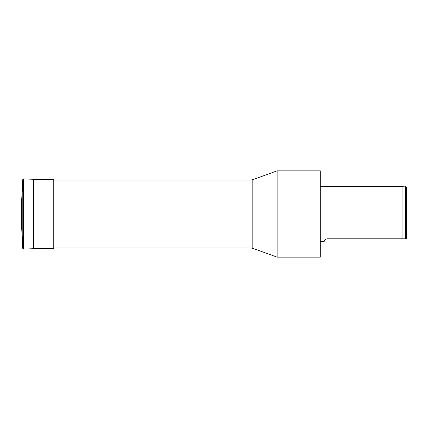 <?xml version="1.0" encoding="UTF-8"?>
<svg xmlns="http://www.w3.org/2000/svg" width="428" height="428" viewBox="0 0 428 428"><rect width="100%" height="100%" fill="white"/><g stroke="black" fill="none" stroke-linecap="round" stroke-linejoin="round"><path stroke-width="0.64" d="M252.814 179.685L277.119 170.842L320.283 170.842L320.283 257.158L277.119 257.158L252.814 248.315L250.974 247.989L250.974 180.011L252.814 179.685L252.814 248.315M277.119 170.842L277.119 257.158M327.292 238.819C323.194 239.851 324.52 241.622 324.124 241.403C324.51 241.627 323.21 239.841 327.292 238.819L405.091 238.819L405.091 186.597L405.519 186.597L405.519 238.819L405.091 238.819L406.6 238.819L406.6 187.678L405.519 186.597M324.392 240.622L325.756 239.209M404.048 238.819L404.048 186.983L402.93 186.597L402.93 238.819M33.662 179.562L53.768 179.69L53.768 248.31L33.662 248.438M22.802 179.546L23.47 178.931L23.47 249.069L22.802 248.454L22.802 179.546L21.4 205.044L21.4 222.956L22.802 248.454M34.288 179.937L33.662 179.289L23.47 178.931M405 238.819L405.091 186.597M33.662 179.289L33.662 248.711L23.47 249.069M53.768 247.989L250.974 247.989M53.768 180.011L250.974 180.011M402.93 186.597L320.283 186.597M324.124 241.403L320.283 241.403M404.048 186.983L405 186.71M33.662 248.711L34.288 248.063"/></g></svg>
